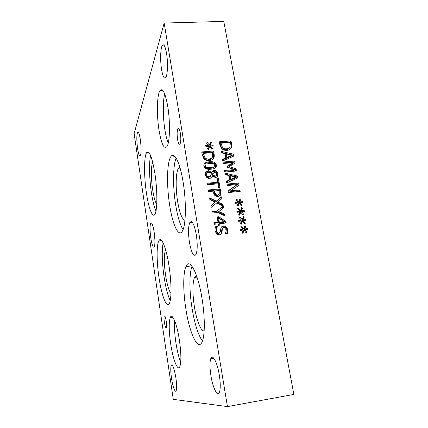 <?xml version="1.0" encoding="UTF-8"?>
<svg xmlns="http://www.w3.org/2000/svg" width="428" height="428" viewBox="0 0 428 428"><rect width="100%" height="100%" fill="white"/><g stroke="black" fill="none" stroke-linecap="round" stroke-linejoin="round"><path stroke-width="0.64" d="M207.339 184.789L207.072 183.216L217.633 182.242L216.943 178.283L218.35 178.16L220.013 187.646L218.601 187.78L217.906 183.81L207.339 184.789M218.35 178.16L217.74 178.99L219.264 187.715M217.076 179.048L217.74 178.99M217.633 182.242L217.023 183.056L207.2 183.965M209.618 146.494L208.457 149.361L207.494 148.923L208.784 146.258L205.895 146.536L205.724 145.568L208.629 145.392L206.462 143.016L207.243 142.438L209.367 145.039L210.528 142.187L211.486 142.636L210.191 145.279L213.069 145.001L213.24 145.969L210.341 146.125L212.507 148.527L211.726 149.105L209.618 146.494L208.297 149.286M210.341 146.125L209.902 146.847M213.069 145.001L212.497 146.007M210.191 145.279L209.618 146.232L210.319 146.162M211.159 146.082L212.486 145.953M211.486 142.636L209.618 146.232M210.105 143.225L210.908 143.594M209.367 145.039L208.794 145.996L208.489 145.622M207.243 142.438L206.735 143.316M208.629 145.392L208.072 146.328M205.884 146.478L207.617 146.371M203.359 153.374L204.905 157.697C205.809 158.718 207.168 159.152 208.987 159.007C210.817 158.847 211.994 158.157 212.529 156.932L212.497 152.641L203.359 153.374L202.813 154.299L203.011 155.471L204.349 158.606C205.247 159.623 206.606 160.056 208.415 159.911L208.42 159.911C210.239 159.751 211.411 159.061 211.94 157.841M204.905 157.697L204.349 158.606M208.987 159.007L208.415 159.911L208.998 159.007M213.588 150.998L214.048 153.631C214.385 155.658 214.316 157.065 213.84 157.852C213.085 159.462 211.555 160.388 209.244 160.618L209.185 160.623C206.938 160.725 205.162 160.067 203.846 158.654L202.182 154.615L201.727 151.945L213.588 150.998L213 151.929L213.46 154.551C213.791 156.573 213.722 157.975 213.246 158.761L213.219 158.815M201.877 152.823L213 151.929M210.474 167.648L214.032 166.909L214.968 165.09L213.411 163.459L209.72 163.357L206.194 164.058L205.21 165.925L206.761 167.541L210.474 167.648M205.199 165.213L204.648 166.802L206.2 168.413L209.891 168.52L213.438 167.781L214.375 166.701M203.985 164.299C204.841 163.41 206.473 162.865 208.869 162.667L209.169 162.64C213.149 162.34 215.321 163.41 215.68 165.855L215.541 167.674M216.284 164.978C216.729 167.492 214.883 168.91 210.747 169.242L209.699 169.306C206.173 169.435 204.231 168.343 203.878 166.037C203.434 163.501 205.29 162.084 209.447 161.773L209.747 161.747C213.743 161.447 215.921 162.522 216.284 164.978L215.68 165.855M213.016 173.313L212.556 175.036L215.15 175.999C216.301 175.855 216.809 175.132 216.67 173.832C216.429 172.687 215.782 172.088 214.717 172.029L212.422 174.164L211.967 175.881L212.229 176.122L211.368 177.657M213.048 173.233L212.422 174.164M212.556 175.036L211.967 175.881M212.711 176.475L214.551 176.839L216.044 175.689M211.02 175.186L211.469 173.394L208.682 172.275C207.141 172.521 206.44 173.351 206.564 174.758C206.826 176.031 207.601 176.7 208.891 176.769L211.02 175.186M206.628 173.725L205.996 175.608C206.259 176.871 207.034 177.54 208.313 177.604L210.292 176.389M211.758 172.414C212.176 171.216 212.957 170.574 214.102 170.478L214.31 170.467C216.167 170.558 217.344 171.649 217.847 173.736C218.114 175.983 217.312 177.251 215.439 177.54L212.261 176.004C211.919 177.438 211.047 178.225 209.64 178.364L209.228 178.38C207.173 178.198 205.889 177.015 205.365 174.843L205.911 171.933L208.292 170.697L211.758 172.414L211.245 173.163M211.935 172.013L213.716 171.328C215.562 171.419 216.739 172.505 217.242 174.587L217.028 176.882M211.71 172.414L211.213 173.137M205.574 172.521L207.933 171.548L210.699 172.741M214.348 191.011L215.696 194.563L217.595 195.066L219.27 194.028L219.125 190.556L214.348 191.011L213.749 191.798L215.091 195.334L216.98 195.837L218.649 194.804M215.696 194.563L215.091 195.334M220.222 188.85L220.746 191.83L220.548 195.013L217.932 196.714L215.081 195.933L213.219 192.482L212.989 191.145L208.5 191.573L208.227 189.989L220.222 188.85L219.601 189.636L220.12 192.611L219.821 195.976M208.356 190.711L219.601 189.636M217.082 210.897L223.239 206.13L216.68 202.984L211.202 207.371L210.886 205.536L215.198 202.123L209.875 199.63L209.586 197.907L216.279 201.128L221.629 196.843L221.945 198.662L217.745 201.979L222.956 204.418L223.566 207.89L218.81 211.544L224.663 214.161L224.962 215.862L217.526 212.486L212.17 213.042L211.897 211.437L217.082 210.897L223.239 206.13M224.663 214.161L224.015 214.856L224.128 215.482M218.81 211.544L218.184 212.251L224.015 214.856M212.004 212.069L216.466 211.609M222.956 204.418L222.319 205.151L222.421 205.74M222.614 206.842L222.886 208.409M217.745 201.979L217.13 202.722L222.319 205.151M209.779 199.041L215.669 201.877L220.998 197.608L221.276 199.191M210.929 205.766L215.198 202.123M221.629 196.843L220.998 197.608M216.279 201.128L215.669 201.877M224.031 221.634L218.601 218.055L217.975 218.74L218.681 222.811L223.384 222.298L224.031 221.634L219.307 222.143L218.681 222.811M218.601 218.055L219.307 222.143M219.832 225.165L218.521 225.31L218.275 223.855L214.096 224.309L213.829 222.737L218.002 222.287L217.076 216.916L218.783 216.739L225.947 221.495L226.209 222.988L219.58 223.716L219.832 225.165M219.58 223.716L218.949 224.374L219.099 225.246M225.947 221.495L225.294 222.164L225.454 223.074M218.783 216.739L218.157 217.424L225.294 222.164M217.183 217.526L218.157 217.424M218.002 222.287L217.381 222.951L213.93 223.325M217.306 226.631L216.375 230.585C216.648 231.992 217.226 232.811 218.12 233.041L218.879 233.094L220.484 231.371L220.65 229.098L221.372 226.963L223.421 225.931L224.534 225.989C226.15 226.444 227.166 227.664 227.6 229.649L227.45 233.367L225.529 233.586L226.225 229.911L224.502 227.632L223.881 227.6C222.886 227.728 222.351 228.327 222.276 229.403L222.073 231.981C221.838 233.688 220.955 234.619 219.43 234.763L218.018 234.646L216.648 233.945L214.995 230.863L215.257 226.738L217.285 226.514L216.686 227.284L215.76 231.222C216.028 232.618 216.605 233.437 217.494 233.667L218.253 233.715L219.601 232.891M222.539 228.44L221.634 230.039L220.853 234.276M221.26 227.118L223.887 226.637C225.492 227.091 226.508 228.306 226.936 230.28L226.931 233.431M217.285 226.514L216.686 227.284M215.097 227.338L216.664 227.161M164.159 23.048L227.445 406.6L293.87 394.434L223.774 21.4L164.159 23.048L134.13 133.632L173.265 399.345L227.445 406.6M244.062 230.264L242.927 233.335L241.948 232.907L243.211 230.039L240.295 230.424L240.113 229.403L243.045 229.124L240.814 226.674L241.601 226.038L243.783 228.729L244.912 225.668L245.886 226.112L244.623 228.959L247.523 228.568L247.71 229.59L244.784 229.852L247.01 232.329L246.228 232.96L244.062 230.264L243.334 230.895L242.505 233.148M240.782 212.165L239.648 215.188L238.68 214.754L239.937 211.935L237.037 212.299L236.855 211.288L239.771 211.031L237.556 208.607L238.337 207.981L240.504 210.651L241.633 207.639L242.601 208.083L241.339 210.876L244.228 210.517L244.409 211.523L241.499 211.758L243.709 214.219L242.933 214.84L240.782 212.165L240.071 212.86L239.268 215.017M240.204 191.396L228.381 192.541L228.065 190.776L237.315 184.586L227.134 185.543L226.872 184.083L238.669 182.981L239.075 185.196L230.59 190.834L239.937 189.936L240.204 191.396M225.203 174.71L224.925 173.137L237.401 176.02L237.749 177.93L226.674 182.965L226.38 181.317L229.499 179.947L228.696 175.475L225.203 174.71M231.297 147.681C230.606 149.185 229.215 150.078 227.129 150.362L226.803 150.394C224.577 150.496 222.801 149.848 221.485 148.436L219.821 144.45L219.35 141.818L231.002 140.935L231.473 143.524C231.821 145.525 231.762 146.911 231.297 147.681L230.569 148.778M221.308 152.828L221.035 151.277L233.426 154.208L233.768 156.086L222.758 160.955L222.469 159.328L225.567 158.007L224.775 153.604L221.308 152.828M236.486 170.991L224.727 172.029L224.454 170.478L234.581 169.59L227.156 167.155L226.99 166.214L233.314 162.629L223.207 163.491L222.951 162.052L234.672 161.062L235.058 163.159L229.06 166.61L236.09 168.846L236.486 170.991M239.156 203.198L238.027 206.2L237.059 205.766L238.316 202.974L235.421 203.321L235.24 202.321L238.15 202.075L235.946 199.657L236.721 199.041L238.883 201.695L240.012 198.71L240.975 199.154L239.717 201.925L242.596 201.577L242.778 202.578L239.873 202.802L242.077 205.253L241.301 205.863L239.156 203.198L238.455 203.931L237.663 206.039M242.414 221.185L241.285 224.235L240.306 223.801L241.569 220.955L238.664 221.335L238.476 220.318L241.403 220.051L239.182 217.611L239.964 216.98L242.141 219.66L243.264 216.627L244.238 217.066L242.976 219.89L245.87 219.516L246.057 220.527L243.136 220.778L245.356 223.245L244.575 223.871L242.414 221.185L241.697 221.848L240.878 224.053M243.136 220.778L242.537 221.335M245.87 219.516L245.142 220.185L245.217 220.602M242.976 219.89L242.259 220.559L245.142 220.185M244.238 217.066L243.516 217.75L242.259 220.559M242.944 217.488L243.516 217.75M242.141 219.66L241.285 220.158M239.964 216.98L239.257 217.659L239.498 217.959M241.403 220.051L240.691 220.72L238.583 220.912M239.873 202.802L239.311 203.391M242.596 201.577L241.943 202.642M239.717 201.925L239.017 202.663L241.884 202.316M240.975 199.154L239.017 202.663M239.664 199.625L240.274 199.903M238.883 201.695L238.187 202.433L238.011 202.219M236.721 199.041L236.053 199.769M238.15 202.075L237.454 202.813L235.363 202.99M236.09 168.846L235.416 169.702L235.662 171.061M229.06 166.61L228.408 167.476L235.416 169.702M234.672 161.062L234.004 161.95L234.303 163.592M223.1 162.875L234.004 161.95M233.314 162.629L232.65 163.512L227.07 166.674M234.581 169.59L233.907 170.446L224.593 171.264M232.003 155.241L226.182 153.919L225.545 154.834L226.182 158.381L231.345 156.15L232.003 155.241L226.819 157.477L226.182 158.381M226.182 153.919L226.819 157.477M225.567 158.007L224.93 158.911L222.571 159.917M233.426 154.208L232.762 155.123L232.998 156.429M221.233 152.4L232.762 155.123M220.966 143.236L222.517 147.5C223.411 148.505 224.754 148.939 226.54 148.8L226.872 148.767C228.477 148.564 229.52 147.901 230.002 146.772L229.943 142.545L220.966 143.236L220.356 144.193L220.559 145.343L221.897 148.441C222.79 149.442 224.122 149.875 225.904 149.736L226.235 149.704C227.819 149.5 228.857 148.848 229.344 147.74M222.517 147.5L221.897 148.441M231.002 140.935L230.355 141.893L230.82 144.477C231.163 146.467 231.104 147.847 230.644 148.618M219.511 142.722L230.355 141.893M235.972 177.08L230.109 175.78L229.451 176.62L230.098 180.22L235.293 177.909L235.972 177.08L230.762 179.396L230.098 180.22M230.109 175.78L230.762 179.396M229.499 179.947L228.841 180.766L226.471 181.814M237.401 176.02L236.716 176.85L236.978 178.278M225.112 174.175L236.716 176.85M239.937 189.936L239.241 190.717L239.38 191.476M230.59 190.834L229.927 191.616L239.241 190.717M238.669 182.981L237.979 183.789L238.326 185.693M227.006 184.816L237.979 183.789M237.315 184.586L228.119 191.081M241.499 211.758L240.916 212.336M244.228 210.517L243.575 211.593M241.339 210.876L240.632 211.582L243.511 211.218M242.601 208.083L241.89 208.794L240.632 211.582M241.301 208.527L241.89 208.794M240.504 210.651L239.643 211.159M238.337 207.981L237.642 208.698M239.771 211.031L239.07 211.737L236.968 211.919M244.784 229.852L244.163 230.392M245.763 232.388L246.255 232.934M247.523 228.568L246.785 229.205L246.87 229.665M244.623 228.959L243.896 229.59L246.785 229.205M245.886 226.112L245.153 226.76L243.896 229.59M244.602 226.508L245.153 226.76M243.783 228.729L242.938 229.215M241.601 226.038L240.884 226.685L241.376 227.289M243.045 229.124L242.323 229.756L240.21 229.959M213.738 358.145L210.79 358.632M174.731 320.872C174.217 326.564 174.608 333.856 175.908 342.748C177.16 350.853 178.76 357.369 180.707 362.286M170.638 343.561C168.894 330.978 168.76 322.316 170.237 317.571C172.104 312.285 176.941 323.557 179.386 340.105C181.162 352.758 181.349 361.494 179.947 366.309C177.893 372.328 172.907 359.456 170.638 343.561M164.684 93.887C162.736 101.436 162.897 117.481 164.914 129.909C165.813 135.499 166.915 139.908 168.225 143.145M159.029 130.315C156.52 114.918 156.926 94.417 160.093 90.426C162.779 87.761 165.336 93.101 167.76 106.449C170.392 122.157 169.873 142.513 166.984 146.553C164.074 149.591 161.42 144.183 159.029 130.315M191.46 265.938L191.332 265.403M163.148 242.97C161.698 250.931 162.009 262.252 164.079 276.932C165.716 287.557 167.765 295.459 170.216 300.633M165.625 249.829L165.534 249.995C163.887 254.558 163.903 262.985 165.577 275.284C167.081 284.711 168.873 290.719 170.959 293.308M158.991 277.579C156.637 262.022 156.45 245.26 158.783 240.911C161.131 235.534 166.219 247.197 169.023 266.013C171.489 281.806 171.633 298.616 169.499 303.056C166.877 309.492 161.591 295.759 158.991 277.579M176.122 158.066C172.837 165.764 172.757 186.886 175.635 204.67C177.545 216.402 180.017 224.727 183.056 229.638M191.113 222.603L191.273 221.544M179.787 167L178.401 168.236C175.737 172.468 175.448 188.202 177.62 201.417C179.605 213.048 182.044 219.345 184.933 220.302M169.67 205.263C166.594 186.1 166.85 163.212 170.595 157.087C173.896 150.742 179.883 161.645 183.104 182.002C186.351 201.39 186.014 224.138 182.708 230.451C178.979 238.69 172.671 225.272 169.67 205.263M192.065 266.302C189.192 273.192 189.256 290.917 191.99 307.909C194.59 323.648 198.062 334.712 202.412 341.095M196.452 275.461L194.483 277.44C192.429 283.379 192.386 293.052 194.349 306.464C196.452 320.048 200.919 331.614 204.14 330.839M185.843 308.775C183.077 291.34 182.991 273.176 185.886 266.633C189.358 257.126 197.891 272.331 202.021 298.503C204.905 315.918 205.028 334.059 202.498 340.859C198.496 352.87 189.486 333.567 185.843 308.775M150.597 155.524C148.907 162.715 149.329 179.059 151.421 192.739C152.662 200.866 154.166 207.002 155.931 211.148M152.726 162.292C150.945 165.566 150.977 178.861 152.684 189.888C153.823 197.174 155.177 201.952 156.739 204.215M146.456 193.205C143.926 176.652 143.872 156.589 146.606 152.705C149.286 150.003 152.036 156.841 154.856 173.217C157.52 190.171 157.467 210.207 154.963 214.096C152.593 218.66 148.65 208.366 146.456 193.205M164.384 322.407C163.961 319.304 163.924 317.202 164.272 316.089C164.882 315.409 165.54 317.116 166.246 321.219C166.674 324.328 166.711 326.436 166.369 327.548C165.748 328.228 165.085 326.516 164.384 322.407M177.566 139.405C176.892 134.44 176.999 130.882 177.888 128.721C178.781 127.694 179.61 129.197 180.37 133.231C181.044 138.196 180.948 141.759 180.076 143.92C179.161 144.985 178.321 143.482 177.566 139.405M147.858 152.609L147.922 151.919M137.591 148.591C136.569 140.48 136.569 135.045 137.591 132.295C138.495 131.498 139.405 133.921 140.331 139.565C141.358 147.746 141.368 153.203 140.357 155.926C139.432 156.744 138.506 154.299 137.591 148.591M189.449 242.387C188.154 233.421 188.24 226.877 189.695 222.758C191.915 219.698 194.103 223.619 196.265 234.517C197.565 243.468 197.522 250.016 196.131 254.162C193.793 257.383 191.567 253.456 189.449 242.387M171.494 378.122C170.638 371.921 170.537 367.705 171.189 365.469C172.58 363.87 174.148 367.994 175.881 377.833C176.748 384.055 176.86 388.292 176.229 390.55C175.271 393.514 172.693 386.564 171.494 378.122M210.902 375.554C209.763 368.075 209.688 362.548 210.667 358.974C212.272 353.121 217.242 361.906 219.302 375.008C220.441 382.445 220.554 387.977 219.634 391.604C217.916 398.061 212.812 388.207 210.902 375.554M161.581 69.513C160.045 60.428 160.484 47.289 162.501 45.159C163.972 43.854 165.31 46.545 166.524 53.222C168.108 62.435 167.616 75.494 165.706 77.639C164.165 79.084 162.79 76.371 161.581 69.513M150.795 237.941C149.832 230.655 149.8 225.738 150.688 223.186C151.79 222.03 152.946 225.016 154.15 232.137C155.113 239.466 155.161 244.404 154.289 246.956C153.144 248.122 151.983 245.121 150.795 237.941M203.562 154.551L203.011 155.471M213.84 157.852L213.246 158.761M214.048 153.631L213.46 154.551M214.032 166.909L213.438 167.781M205.21 165.925L204.648 166.802M206.761 167.541L206.2 168.413M209.447 161.773L208.869 162.667M215.15 175.999L214.551 176.839M206.564 174.758L205.996 175.608M209.206 176.753L208.629 177.593M217.847 173.736L217.242 174.587M214.102 170.478L213.502 171.339M208.292 170.697L207.719 171.558M214.535 192.092L213.936 192.873M217.595 195.066L216.98 195.837M220.548 195.013L219.922 195.783M220.746 191.83L220.12 192.611M222.073 231.981L221.431 232.613M222.276 229.403L221.634 230.039M227.6 229.649L226.936 230.28M223.421 225.931L222.779 226.578M218.879 233.094L218.253 233.715M216.375 230.585L215.76 231.222M221.174 144.391L220.559 145.343M226.54 148.8L225.904 149.736M231.473 143.524L230.82 144.477M209.303 167.722L208.73 168.595M209.169 162.64L209.747 161.747M214.792 176.015L214.193 176.855M208.891 176.769L208.313 177.604M213.716 171.328L214.31 170.467M207.933 171.548L208.511 170.686M216.969 195.072L216.354 195.842M223.887 226.637L224.534 225.989M217.494 233.667L218.12 233.041M226.872 148.767L226.235 149.704M172.789 317.207L170.237 317.571M162.683 90.281L160.093 90.426M161.682 240.584L158.783 240.911M175.148 156.718L170.595 157.087M180.108 168.092L178.401 168.236M191.76 265.9L185.886 266.633M197.014 277.109L194.483 277.44M148.869 152.529L146.606 152.705M164.796 316.014L164.272 316.089M178.909 128.651L177.888 128.721M148.232 152.026L147.96 152.598M138.281 132.247L137.591 132.295M192.434 222.464L189.695 222.758M172.377 365.277L171.189 365.469M213.973 358.434L210.667 358.974M163.897 45.111L162.501 45.159M151.619 223.084L150.688 223.186"/></g></svg>
